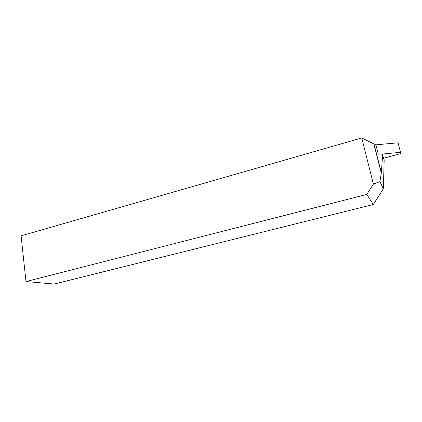 <?xml version="1.0" encoding="UTF-8"?>
<svg xmlns="http://www.w3.org/2000/svg" width="422" height="422" viewBox="0 0 422 422"><rect width="100%" height="100%" fill="white"/><g stroke="black" fill="none" stroke-linecap="round" stroke-linejoin="round"><path stroke-width="0.63" d="M384.184 159.764L383.361 188.745L379.89 181.639L381.351 172.63L382.585 155.718L384.184 159.764L382.168 154.109L378.291 154.109L375.812 144.482L373.829 143.955L361.749 137.957L21.1 235.829L25.995 281.553L54.216 284.043L373.312 204.501L366.818 194.421L373.391 184.087L361.749 137.957M382.585 155.718L382.168 154.109M379.89 181.639L373.391 184.087M383.361 188.745L373.312 204.501M366.818 194.421L25.995 281.553M383.777 158.192L400.9 153.518L398.03 142.815L375.902 144.836M400.9 153.518L398.03 142.815M400.568 152.316L381.266 154.167M381.293 173.02L373.829 143.955M381.351 172.63L374.008 144.039"/></g></svg>
